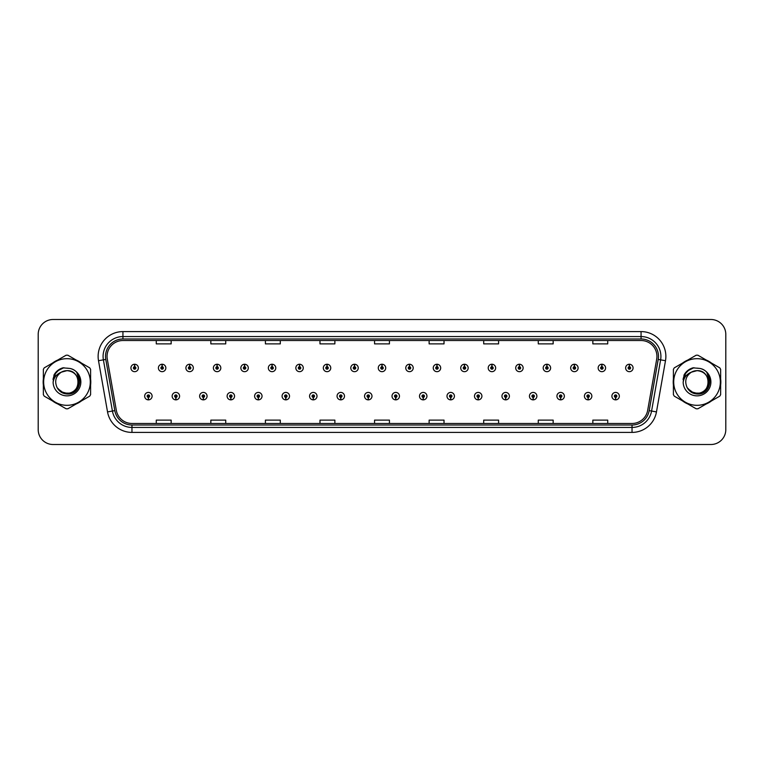 <?xml version="1.0" encoding="UTF-8"?>
<svg xmlns="http://www.w3.org/2000/svg" width="764" height="764" viewBox="0 0 764 764"><rect width="100%" height="100%" fill="white"/><g stroke="black" fill="none" stroke-linecap="round" stroke-linejoin="round"><path stroke-width="1.15" d="M175.815 397.375L175.71 399.858A3.724 3.724 0 0 0 176.035 399.858L175.921 397.375A1.242 1.242 0 0 0 177.105 396.144A1.242 1.242 0 0 0 175.873 394.902A1.242 1.242 0 0 0 174.631 396.144A1.242 1.242 0 0 0 175.815 397.375L175.844 396.631A0.497 0.497 0 0 1 175.376 396.144A0.497 0.497 0 0 1 175.873 395.647A0.497 0.497 0 0 1 176.369 396.144A0.497 0.497 0 0 1 175.892 396.631L175.921 397.375M203.3 397.375L203.195 399.858A3.724 3.724 0 0 0 203.52 399.858L203.405 397.375A1.242 1.242 0 0 0 204.59 396.144A1.242 1.242 0 0 0 203.358 394.902A1.242 1.242 0 0 0 202.116 396.144A1.242 1.242 0 0 0 203.3 397.375L203.329 396.631A0.497 0.497 0 0 1 202.861 396.144A0.497 0.497 0 0 1 203.358 395.647A0.497 0.497 0 0 1 203.845 396.144A0.497 0.497 0 0 1 203.377 396.631L203.405 397.375M230.785 397.375L230.671 399.858A3.724 3.724 0 0 0 230.995 399.858L230.89 397.375A1.242 1.242 0 0 0 232.075 396.144A1.242 1.242 0 0 0 230.833 394.902A1.242 1.242 0 0 0 229.601 396.144A1.242 1.242 0 0 0 230.785 397.375L230.814 396.631A0.497 0.497 0 0 1 230.336 396.144A0.497 0.497 0 0 1 230.833 395.647A0.497 0.497 0 0 1 231.33 396.144A0.497 0.497 0 0 1 230.862 396.631L230.89 397.375M258.27 397.375L258.156 399.858A3.724 3.724 0 0 0 258.48 399.858L258.375 397.375A1.242 1.242 0 0 0 259.559 396.144A1.242 1.242 0 0 0 258.318 394.902A1.242 1.242 0 0 0 257.076 396.144A1.242 1.242 0 0 0 258.27 397.375L258.299 396.631A0.497 0.497 0 0 1 257.821 396.144A0.497 0.497 0 0 1 258.318 395.647A0.497 0.497 0 0 1 258.815 396.144A0.497 0.497 0 0 1 258.347 396.631L258.375 397.375M285.755 397.375L285.641 399.858A3.724 3.724 0 0 0 285.965 399.858L285.86 397.375A1.242 1.242 0 0 0 287.044 396.144A1.242 1.242 0 0 0 285.803 394.902A1.242 1.242 0 0 0 284.561 396.144A1.242 1.242 0 0 0 285.755 397.375L285.784 396.631A0.497 0.497 0 0 1 285.306 396.144A0.497 0.497 0 0 1 285.803 395.647A0.497 0.497 0 0 1 286.299 396.144A0.497 0.497 0 0 1 285.832 396.631L285.86 397.375M313.24 397.375L313.125 399.858A3.724 3.724 0 0 0 313.45 399.858L313.345 397.375A1.242 1.242 0 0 0 314.529 396.144A1.242 1.242 0 0 0 313.288 394.902A1.242 1.242 0 0 0 312.046 396.144A1.242 1.242 0 0 0 313.24 397.375L313.269 396.631A0.497 0.497 0 0 1 312.791 396.144A0.497 0.497 0 0 1 313.288 395.647A0.497 0.497 0 0 1 313.784 396.144A0.497 0.497 0 0 1 313.307 396.631L313.345 397.375M340.715 397.375L340.61 399.858A3.724 3.724 0 0 0 340.935 399.858L340.83 397.375A1.242 1.242 0 0 0 342.014 396.144A1.242 1.242 0 0 0 340.773 394.902A1.242 1.242 0 0 0 339.531 396.144A1.242 1.242 0 0 0 340.715 397.375L340.754 396.631A0.497 0.497 0 0 1 340.276 396.144A0.497 0.497 0 0 1 340.773 395.647A0.497 0.497 0 0 1 341.269 396.144A0.497 0.497 0 0 1 340.792 396.631L340.83 397.375M368.2 397.375L368.095 399.858A3.724 3.724 0 0 0 368.42 399.858L368.315 397.375A1.242 1.242 0 0 0 369.499 396.144A1.242 1.242 0 0 0 368.258 394.902A1.242 1.242 0 0 0 367.016 396.144A1.242 1.242 0 0 0 368.2 397.375L368.238 396.631A0.497 0.497 0 0 1 367.761 396.144A0.497 0.497 0 0 1 368.258 395.647A0.497 0.497 0 0 1 368.754 396.144A0.497 0.497 0 0 1 368.277 396.631L368.315 397.375M395.685 397.375L395.58 399.858A3.724 3.724 0 0 0 395.905 399.858L395.8 397.375A1.242 1.242 0 0 0 396.984 396.144A1.242 1.242 0 0 0 395.742 394.902A1.242 1.242 0 0 0 394.501 396.144A1.242 1.242 0 0 0 395.685 397.375L395.723 396.631A0.497 0.497 0 0 1 395.246 396.144A0.497 0.497 0 0 1 395.742 395.647A0.497 0.497 0 0 1 396.239 396.144A0.497 0.497 0 0 1 395.762 396.631L395.8 397.375M423.17 397.375L423.065 399.858A3.724 3.724 0 0 0 423.39 399.858L423.285 397.375A1.242 1.242 0 0 0 424.469 396.144A1.242 1.242 0 0 0 423.227 394.902A1.242 1.242 0 0 0 421.986 396.144A1.242 1.242 0 0 0 423.17 397.375L423.208 396.631A0.497 0.497 0 0 1 422.731 396.144A0.497 0.497 0 0 1 423.227 395.647A0.497 0.497 0 0 1 423.724 396.144A0.497 0.497 0 0 1 423.246 396.631L423.285 397.375M450.655 397.375L450.55 399.858A3.724 3.724 0 0 0 450.875 399.858L450.76 397.375A1.242 1.242 0 0 0 451.954 396.144A1.242 1.242 0 0 0 450.712 394.902A1.242 1.242 0 0 0 449.471 396.144A1.242 1.242 0 0 0 450.655 397.375L450.693 396.631A0.497 0.497 0 0 1 450.216 396.144A0.497 0.497 0 0 1 450.712 395.647A0.497 0.497 0 0 1 451.209 396.144A0.497 0.497 0 0 1 450.731 396.631L450.76 397.375M478.14 397.375L478.035 399.858A3.724 3.724 0 0 0 478.359 399.858L478.245 397.375A1.242 1.242 0 0 0 479.439 396.144A1.242 1.242 0 0 0 478.197 394.902A1.242 1.242 0 0 0 476.956 396.144A1.242 1.242 0 0 0 478.14 397.375L478.168 396.631A0.497 0.497 0 0 1 477.701 396.144A0.497 0.497 0 0 1 478.197 395.647A0.497 0.497 0 0 1 478.694 396.144A0.497 0.497 0 0 1 478.216 396.631L478.245 397.375M505.625 397.375L505.52 399.858A3.724 3.724 0 0 0 505.844 399.858L505.73 397.375A1.242 1.242 0 0 0 506.924 396.144A1.242 1.242 0 0 0 505.682 394.902A1.242 1.242 0 0 0 504.441 396.144A1.242 1.242 0 0 0 505.625 397.375L505.653 396.631A0.497 0.497 0 0 1 505.185 396.144A0.497 0.497 0 0 1 505.682 395.647A0.497 0.497 0 0 1 506.179 396.144A0.497 0.497 0 0 1 505.701 396.631L505.73 397.375M533.11 397.375L533.005 399.858A3.724 3.724 0 0 0 533.329 399.858L533.215 397.375A1.242 1.242 0 0 0 534.399 396.144A1.242 1.242 0 0 0 533.167 394.902A1.242 1.242 0 0 0 531.925 396.144A1.242 1.242 0 0 0 533.11 397.375L533.138 396.631A0.497 0.497 0 0 1 532.67 396.144A0.497 0.497 0 0 1 533.167 395.647A0.497 0.497 0 0 1 533.664 396.144A0.497 0.497 0 0 1 533.186 396.631L533.215 397.375M560.595 397.375L560.48 399.858A3.724 3.724 0 0 0 560.805 399.858L560.7 397.375A1.242 1.242 0 0 0 561.884 396.144A1.242 1.242 0 0 0 560.642 394.902A1.242 1.242 0 0 0 559.41 396.144A1.242 1.242 0 0 0 560.595 397.375L560.623 396.631A0.497 0.497 0 0 1 560.155 396.144A0.497 0.497 0 0 1 560.642 395.647A0.497 0.497 0 0 1 561.139 396.144A0.497 0.497 0 0 1 560.671 396.631L560.7 397.375M588.079 397.375L587.965 399.858A3.724 3.724 0 0 0 588.29 399.858L588.184 397.375A1.242 1.242 0 0 0 589.369 396.144A1.242 1.242 0 0 0 588.127 394.902A1.242 1.242 0 0 0 586.895 396.144A1.242 1.242 0 0 0 588.079 397.375L588.108 396.631A0.497 0.497 0 0 1 587.631 396.144A0.497 0.497 0 0 1 588.127 395.647A0.497 0.497 0 0 1 588.624 396.144A0.497 0.497 0 0 1 588.156 396.631L588.184 397.375M615.564 397.375L615.45 399.858A3.724 3.724 0 0 0 615.774 399.858L615.669 397.375A1.242 1.242 0 0 0 616.854 396.144A1.242 1.242 0 0 0 615.612 394.902A1.242 1.242 0 0 0 614.371 396.144A1.242 1.242 0 0 0 615.564 397.375L615.593 396.631A0.497 0.497 0 0 1 615.115 396.144A0.497 0.497 0 0 1 615.612 395.647A0.497 0.497 0 0 1 616.109 396.144A0.497 0.497 0 0 1 615.641 396.631L615.669 397.375M148.331 397.375L148.226 399.858A3.724 3.724 0 0 0 148.55 399.858L148.436 397.375A1.242 1.242 0 0 0 149.629 396.144A1.242 1.242 0 0 0 148.388 394.902A1.242 1.242 0 0 0 147.146 396.144A1.242 1.242 0 0 0 148.331 397.375L148.359 396.631A0.497 0.497 0 0 1 147.891 396.144A0.497 0.497 0 0 1 148.388 395.647A0.497 0.497 0 0 1 148.885 396.144A0.497 0.497 0 0 1 148.407 396.631L148.436 397.375M162.178 366.72L162.293 364.247A3.724 3.724 0 0 0 161.968 364.247L162.073 366.72A1.242 1.242 0 0 0 160.889 367.962A1.242 1.242 0 0 0 162.13 369.203A1.242 1.242 0 0 0 163.362 367.962A1.242 1.242 0 0 0 162.178 366.72L162.149 367.465A0.497 0.497 0 0 1 162.627 367.962A0.497 0.497 0 0 1 162.13 368.458A0.497 0.497 0 0 1 161.634 367.962A0.497 0.497 0 0 1 162.102 367.465L162.073 366.72M189.663 366.72L189.778 364.247A3.724 3.724 0 0 0 189.453 364.247L189.558 366.72A1.242 1.242 0 0 0 188.374 367.962A1.242 1.242 0 0 0 189.615 369.203A1.242 1.242 0 0 0 190.847 367.962A1.242 1.242 0 0 0 189.663 366.72L189.634 367.465A0.497 0.497 0 0 1 190.102 367.962A0.497 0.497 0 0 1 189.615 368.458A0.497 0.497 0 0 1 189.119 367.962A0.497 0.497 0 0 1 189.587 367.465L189.558 366.72M217.148 366.72L217.253 364.247A3.724 3.724 0 0 0 216.928 364.247L217.043 366.72A1.242 1.242 0 0 0 215.859 367.962A1.242 1.242 0 0 0 217.091 369.203A1.242 1.242 0 0 0 218.332 367.962A1.242 1.242 0 0 0 217.148 366.72L217.119 367.465A0.497 0.497 0 0 1 217.587 367.962A0.497 0.497 0 0 1 217.091 368.458A0.497 0.497 0 0 1 216.604 367.962A0.497 0.497 0 0 1 217.072 367.465L217.043 366.72M244.633 366.72L244.738 364.247A3.724 3.724 0 0 0 244.413 364.247L244.528 366.72A1.242 1.242 0 0 0 243.344 367.962A1.242 1.242 0 0 0 244.576 369.203A1.242 1.242 0 0 0 245.817 367.962A1.242 1.242 0 0 0 244.633 366.72L244.604 367.465A0.497 0.497 0 0 1 245.072 367.962A0.497 0.497 0 0 1 244.576 368.458A0.497 0.497 0 0 1 244.079 367.962A0.497 0.497 0 0 1 244.556 367.465L244.528 366.72M272.118 366.72L272.223 364.247A3.724 3.724 0 0 0 271.898 364.247L272.013 366.72A1.242 1.242 0 0 0 270.819 367.962A1.242 1.242 0 0 0 272.06 369.203A1.242 1.242 0 0 0 273.302 367.962A1.242 1.242 0 0 0 272.118 366.72L272.089 367.465A0.497 0.497 0 0 1 272.557 367.962A0.497 0.497 0 0 1 272.06 368.458A0.497 0.497 0 0 1 271.564 367.962A0.497 0.497 0 0 1 272.041 367.465L272.013 366.72M299.603 366.72L299.708 364.247A3.724 3.724 0 0 0 299.383 364.247L299.498 366.72A1.242 1.242 0 0 0 298.304 367.962A1.242 1.242 0 0 0 299.545 369.203A1.242 1.242 0 0 0 300.787 367.962A1.242 1.242 0 0 0 299.603 366.72L299.564 367.465A0.497 0.497 0 0 1 300.042 367.962A0.497 0.497 0 0 1 299.545 368.458A0.497 0.497 0 0 1 299.049 367.962A0.497 0.497 0 0 1 299.526 367.465L299.498 366.72M327.087 366.72L327.193 364.247A3.724 3.724 0 0 0 326.868 364.247L326.973 366.72A1.242 1.242 0 0 0 325.789 367.962A1.242 1.242 0 0 0 327.03 369.203A1.242 1.242 0 0 0 328.272 367.962A1.242 1.242 0 0 0 327.087 366.72L327.049 367.465A0.497 0.497 0 0 1 327.527 367.962A0.497 0.497 0 0 1 327.03 368.458A0.497 0.497 0 0 1 326.534 367.962A0.497 0.497 0 0 1 327.011 367.465L326.973 366.72M354.572 366.72L354.677 364.247A3.724 3.724 0 0 0 354.353 364.247L354.458 366.72A1.242 1.242 0 0 0 353.274 367.962A1.242 1.242 0 0 0 354.515 369.203A1.242 1.242 0 0 0 355.757 367.962A1.242 1.242 0 0 0 354.572 366.72L354.534 367.465A0.497 0.497 0 0 1 355.012 367.962A0.497 0.497 0 0 1 354.515 368.458A0.497 0.497 0 0 1 354.018 367.962A0.497 0.497 0 0 1 354.496 367.465L354.458 366.72M382.057 366.72L382.162 364.247A3.724 3.724 0 0 0 381.838 364.247L381.943 366.72A1.242 1.242 0 0 0 380.758 367.962A1.242 1.242 0 0 0 382 369.203A1.242 1.242 0 0 0 383.241 367.962A1.242 1.242 0 0 0 382.057 366.72L382.019 367.465A0.497 0.497 0 0 1 382.497 367.962A0.497 0.497 0 0 1 382 368.458A0.497 0.497 0 0 1 381.503 367.962A0.497 0.497 0 0 1 381.981 367.465L381.943 366.72M409.542 366.72L409.647 364.247A3.724 3.724 0 0 0 409.323 364.247L409.428 366.72A1.242 1.242 0 0 0 408.243 367.962A1.242 1.242 0 0 0 409.485 369.203A1.242 1.242 0 0 0 410.726 367.962A1.242 1.242 0 0 0 409.542 366.72L409.504 367.465A0.497 0.497 0 0 1 409.981 367.962A0.497 0.497 0 0 1 409.485 368.458A0.497 0.497 0 0 1 408.988 367.962A0.497 0.497 0 0 1 409.466 367.465L409.428 366.72M437.027 366.72L437.132 364.247A3.724 3.724 0 0 0 436.807 364.247L436.912 366.72A1.242 1.242 0 0 0 435.728 367.962A1.242 1.242 0 0 0 436.97 369.203A1.242 1.242 0 0 0 438.211 367.962A1.242 1.242 0 0 0 437.027 366.72L436.989 367.465A0.497 0.497 0 0 1 437.466 367.962A0.497 0.497 0 0 1 436.97 368.458A0.497 0.497 0 0 1 436.473 367.962A0.497 0.497 0 0 1 436.951 367.465L436.912 366.72M464.502 366.72L464.617 364.247A3.724 3.724 0 0 0 464.292 364.247L464.397 366.72A1.242 1.242 0 0 0 463.213 367.962A1.242 1.242 0 0 0 464.455 369.203A1.242 1.242 0 0 0 465.696 367.962A1.242 1.242 0 0 0 464.502 366.72L464.474 367.465A0.497 0.497 0 0 1 464.951 367.962A0.497 0.497 0 0 1 464.455 368.458A0.497 0.497 0 0 1 463.958 367.962A0.497 0.497 0 0 1 464.436 367.465L464.397 366.72M491.987 366.72L492.102 364.247A3.724 3.724 0 0 0 491.777 364.247L491.882 366.72A1.242 1.242 0 0 0 490.698 367.962A1.242 1.242 0 0 0 491.94 369.203A1.242 1.242 0 0 0 493.181 367.962A1.242 1.242 0 0 0 491.987 366.72L491.959 367.465A0.497 0.497 0 0 1 492.436 367.962A0.497 0.497 0 0 1 491.94 368.458A0.497 0.497 0 0 1 491.443 367.962A0.497 0.497 0 0 1 491.911 367.465L491.882 366.72M519.472 366.72L519.587 364.247A3.724 3.724 0 0 0 519.262 364.247L519.367 366.72A1.242 1.242 0 0 0 518.183 367.962A1.242 1.242 0 0 0 519.424 369.203A1.242 1.242 0 0 0 520.656 367.962A1.242 1.242 0 0 0 519.472 366.72L519.444 367.465A0.497 0.497 0 0 1 519.921 367.962A0.497 0.497 0 0 1 519.424 368.458A0.497 0.497 0 0 1 518.928 367.962A0.497 0.497 0 0 1 519.396 367.465L519.367 366.72M546.957 366.72L547.072 364.247A3.724 3.724 0 0 0 546.747 364.247L546.852 366.72A1.242 1.242 0 0 0 545.668 367.962A1.242 1.242 0 0 0 546.909 369.203A1.242 1.242 0 0 0 548.141 367.962A1.242 1.242 0 0 0 546.957 366.72L546.928 367.465A0.497 0.497 0 0 1 547.396 367.962A0.497 0.497 0 0 1 546.909 368.458A0.497 0.497 0 0 1 546.413 367.962A0.497 0.497 0 0 1 546.881 367.465L546.852 366.72M574.442 366.72L574.547 364.247A3.724 3.724 0 0 0 574.222 364.247L574.337 366.72A1.242 1.242 0 0 0 573.153 367.962A1.242 1.242 0 0 0 574.385 369.203A1.242 1.242 0 0 0 575.626 367.962A1.242 1.242 0 0 0 574.442 366.72L574.413 367.465A0.497 0.497 0 0 1 574.881 367.962A0.497 0.497 0 0 1 574.385 368.458A0.497 0.497 0 0 1 573.898 367.962A0.497 0.497 0 0 1 574.366 367.465L574.337 366.72M601.927 366.72L602.032 364.247A3.724 3.724 0 0 0 601.707 364.247L601.822 366.72A1.242 1.242 0 0 0 600.638 367.962A1.242 1.242 0 0 0 601.87 369.203A1.242 1.242 0 0 0 603.111 367.962A1.242 1.242 0 0 0 601.927 366.72L601.898 367.465A0.497 0.497 0 0 1 602.366 367.962A0.497 0.497 0 0 1 601.87 368.458A0.497 0.497 0 0 1 601.373 367.962A0.497 0.497 0 0 1 601.851 367.465L601.822 366.72M629.412 366.72L629.517 364.247A3.724 3.724 0 0 0 629.192 364.247L629.307 366.72A1.242 1.242 0 0 0 628.113 367.962A1.242 1.242 0 0 0 629.355 369.203A1.242 1.242 0 0 0 630.596 367.962A1.242 1.242 0 0 0 629.412 366.72L629.383 367.465A0.497 0.497 0 0 1 629.851 367.962A0.497 0.497 0 0 1 629.355 368.458A0.497 0.497 0 0 1 628.858 367.962A0.497 0.497 0 0 1 629.335 367.465L629.307 366.72M134.693 366.72L134.808 364.247A3.724 3.724 0 0 0 134.483 364.247L134.588 366.72A1.242 1.242 0 0 0 133.404 367.962A1.242 1.242 0 0 0 134.645 369.203A1.242 1.242 0 0 0 135.887 367.962A1.242 1.242 0 0 0 134.693 366.72L134.665 367.465A0.497 0.497 0 0 1 135.142 367.962A0.497 0.497 0 0 1 134.645 368.458A0.497 0.497 0 0 1 134.149 367.962A0.497 0.497 0 0 1 134.617 367.465L134.588 366.72M43.156 382A23.818 23.818 0 0 0 43.347 384.97A23.818 23.818 0 0 1 43.347 379.03A23.818 23.818 0 0 0 43.156 382M52.592 400.976A23.818 23.818 0 0 0 57.73 403.946A23.818 23.818 0 0 1 52.592 400.976M76.219 403.946A23.818 23.818 0 0 0 81.356 400.976A23.818 23.818 0 0 1 76.219 403.946M90.601 384.97A23.818 23.818 0 0 0 90.601 379.03A23.818 23.818 0 0 1 90.601 384.97M673.218 382A23.818 23.818 0 0 0 673.399 384.97A23.818 23.818 0 0 1 673.399 379.03A23.818 23.818 0 0 0 673.218 382M682.644 400.976A23.818 23.818 0 0 0 687.781 403.946A23.818 23.818 0 0 1 682.644 400.976M706.27 403.946A23.818 23.818 0 0 0 711.408 400.976A23.818 23.818 0 0 1 706.27 403.946M720.653 384.97A23.818 23.818 0 0 0 720.653 379.03A23.818 23.818 0 0 1 720.653 384.97M107.055 356.396A15.872 15.872 0 0 1 122.937 340.524L641.063 340.524A15.872 15.872 0 0 1 656.696 359.156L647.671 410.354A15.872 15.872 0 0 1 632.038 423.476L131.962 423.476A15.872 15.872 0 0 1 116.329 410.354L107.304 359.156A15.872 15.872 0 0 1 107.055 356.396M105.518 356.396A17.419 17.419 0 0 0 105.785 359.424L114.81 410.621A17.419 17.419 0 0 0 131.962 425.013L632.038 425.013A17.419 17.419 0 0 0 649.19 410.621L658.215 359.424A17.419 17.419 0 0 0 641.063 338.987L122.937 338.987A17.419 17.419 0 0 0 105.518 356.396M98.508 360.713A24.801 24.801 0 0 1 122.937 331.595L641.063 331.595A24.801 24.801 0 0 1 665.492 360.713L656.467 411.911A24.801 24.801 0 0 1 632.038 432.405L131.962 432.405A24.801 24.801 0 0 1 107.533 411.911L98.508 360.713L103.388 359.844A19.845 19.845 0 0 1 122.937 336.561L641.063 336.561A19.845 19.845 0 0 1 660.612 359.844L651.577 411.042A19.845 19.845 0 0 1 632.038 427.439L131.962 427.439A19.845 19.845 0 0 1 112.423 411.042L103.388 359.844A19.845 19.845 0 0 1 103.092 356.396M81.356 363.024A23.818 23.818 0 0 0 76.219 360.054A23.818 23.818 0 0 1 81.356 363.024M57.73 360.054A23.818 23.818 0 0 0 52.592 363.024A23.818 23.818 0 0 1 57.73 360.054M711.408 363.024A23.818 23.818 0 0 0 706.27 360.054A23.818 23.818 0 0 1 711.408 363.024M687.781 360.054A23.818 23.818 0 0 0 682.644 363.024A23.818 23.818 0 0 1 687.781 360.054M725.8 334.374A14.879 14.879 0 0 0 710.921 319.495L53.079 319.495A14.879 14.879 0 0 0 38.2 334.374L38.2 429.626A14.879 14.879 0 0 0 53.079 444.505L710.921 444.505A14.879 14.879 0 0 0 725.8 429.626L725.8 334.374L725.8 429.626M374.561 340.524L374.561 343.886L389.439 343.886L389.439 340.524M319.982 340.524L319.982 343.886L334.871 343.886L334.871 340.524M265.414 340.524L265.414 343.886L280.302 343.886L280.302 340.524M210.845 340.524L210.845 343.886L225.724 343.886L225.724 340.524M156.276 340.524L156.276 343.886L171.155 343.886L171.155 340.524M429.129 340.524L429.129 343.886L444.018 343.886L444.018 340.524M483.698 340.524L483.698 343.886L498.586 343.886L498.586 340.524M538.276 340.524L538.276 343.886L553.155 343.886L553.155 340.524M592.845 340.524L592.845 343.886L607.724 343.886L607.724 340.524M389.439 423.476L389.439 420.114L374.561 420.114L374.561 423.476M334.871 423.476L334.871 420.114L319.982 420.114L319.982 423.476M280.302 423.476L280.302 420.114L265.414 420.114L265.414 423.476M225.724 423.476L225.724 420.114L210.845 420.114L210.845 423.476M171.155 423.476L171.155 420.114L156.276 420.114L156.276 423.476M444.018 423.476L444.018 420.114L429.129 420.114L429.129 423.476M498.586 423.476L498.586 420.114L483.698 420.114L483.698 423.476M553.155 423.476L553.155 420.114L538.276 420.114L538.276 423.476M607.724 423.476L607.724 420.114L592.845 420.114L592.845 423.476M38.2 334.374L38.2 429.626M710.921 319.495L53.079 319.495M53.079 444.505L710.921 444.505M138.36 367.962A3.724 3.724 0 0 0 134.808 364.247A3.724 3.724 0 0 1 138.36 367.962A3.724 3.724 0 0 1 134.645 371.676A3.724 3.724 0 0 1 130.921 367.962A3.724 3.724 0 0 1 134.483 364.247M144.663 396.144A3.724 3.724 0 0 0 148.226 399.858A3.724 3.724 0 0 1 144.663 396.144A3.724 3.724 0 0 1 148.388 392.419A3.724 3.724 0 0 1 152.103 396.144A3.724 3.724 0 0 1 148.55 399.858M165.845 367.962A3.724 3.724 0 0 0 162.293 364.247A3.724 3.724 0 0 1 165.845 367.962A3.724 3.724 0 0 1 162.13 371.676A3.724 3.724 0 0 1 158.406 367.962A3.724 3.724 0 0 1 161.968 364.247M193.33 367.962A3.724 3.724 0 0 0 189.778 364.247A3.724 3.724 0 0 1 193.33 367.962A3.724 3.724 0 0 1 189.615 371.676A3.724 3.724 0 0 1 185.891 367.962A3.724 3.724 0 0 1 189.453 364.247M220.815 367.962A3.724 3.724 0 0 0 217.253 364.247A3.724 3.724 0 0 1 220.815 367.962A3.724 3.724 0 0 1 217.091 371.676A3.724 3.724 0 0 1 213.376 367.962A3.724 3.724 0 0 1 216.928 364.247M248.3 367.962A3.724 3.724 0 0 0 244.738 364.247A3.724 3.724 0 0 1 248.3 367.962A3.724 3.724 0 0 1 244.576 371.676A3.724 3.724 0 0 1 240.861 367.962A3.724 3.724 0 0 1 244.413 364.247L244.499 366.223M172.148 396.144A3.724 3.724 0 0 0 175.71 399.858A3.724 3.724 0 0 1 172.148 396.144A3.724 3.724 0 0 1 175.873 392.419A3.724 3.724 0 0 1 179.588 396.144A3.724 3.724 0 0 1 176.035 399.858M199.633 396.144A3.724 3.724 0 0 0 203.195 399.858A3.724 3.724 0 0 1 199.633 396.144A3.724 3.724 0 0 1 203.358 392.419A3.724 3.724 0 0 1 207.073 396.144A3.724 3.724 0 0 1 203.52 399.858M227.118 396.144A3.724 3.724 0 0 0 230.671 399.858A3.724 3.724 0 0 1 227.118 396.144A3.724 3.724 0 0 1 230.833 392.419A3.724 3.724 0 0 1 234.558 396.144A3.724 3.724 0 0 1 230.995 399.858M78.31 381.589A11.345 11.345 0 0 0 61.301 372.183C55.743 376.136 54.33 381.236 57.052 387.491L57.204 387.759A11.345 11.345 0 0 0 66.974 393.345C81.605 394.052 81.605 369.948 66.974 370.655L61.301 372.183L66.974 370.655C81.605 369.948 81.605 394.052 66.974 393.345A11.345 11.345 0 0 0 78.32 382C77.641 375.114 73.86 371.333 66.974 370.655C81.605 369.948 81.605 394.052 66.974 393.345C81.605 394.052 81.605 369.948 66.974 370.655C81.605 369.948 81.605 394.052 66.974 393.345C81.605 394.052 81.605 369.948 66.974 370.655C81.605 369.948 81.605 394.052 66.974 393.345L61.301 391.817L57.204 387.759L61.301 391.817L66.974 393.345L61.301 391.817L57.204 387.759L61.301 391.817L66.974 393.345L61.301 391.817L57.204 387.759L61.301 391.817L66.974 393.345L61.301 391.817L57.204 387.759C59.372 391.588 62.629 393.67 66.974 394.004C82.14 395.274 84.508 371.103 69.887 368.449L62.849 367.837C58.933 369.041 55.982 371.428 53.986 375L53.117 382.296A13.857 13.857 0 0 0 66.974 395.857A13.857 13.857 0 0 0 69.887 368.449L66.974 368.143M66.974 405.321A23.321 23.321 0 0 0 90.295 382A23.321 23.321 0 0 0 66.974 358.679A23.321 23.321 0 0 0 43.653 382A23.321 23.321 0 0 0 66.974 405.321M66.974 408.788A26.788 26.788 0 0 0 67.853 408.778L89.722 396.144A26.788 26.788 0 0 0 90.601 394.625L90.601 369.375A26.788 26.788 0 0 0 89.722 367.856L67.853 355.222A26.788 26.788 0 0 0 66.096 355.222L44.226 367.856A26.788 26.788 0 0 0 43.347 369.375L43.347 394.625A26.788 26.788 0 0 0 44.226 396.144L66.096 408.778A26.788 26.788 0 0 0 66.974 408.788M53.117 382.296C53.919 377.416 56.651 374.045 61.301 372.183M62.772 367.856L59.602 369.222L53.986 375L59.602 369.222L62.772 367.856L59.602 369.222L54.005 374.981L59.602 369.222L62.772 367.856L59.602 369.222L54.005 374.981L59.602 369.222L62.772 367.856L59.602 369.222L53.986 375L59.602 369.222L62.849 367.837L57.749 370.483M708.362 381.589A11.345 11.345 0 0 0 691.353 372.183C685.795 376.136 684.382 381.236 687.103 387.491L687.256 387.759A11.345 11.345 0 0 0 697.026 393.345C711.656 394.052 711.656 369.948 697.026 370.655L691.353 372.183L697.026 370.655C711.656 369.948 711.656 394.052 697.026 393.345A11.345 11.345 0 0 0 708.371 382C707.693 375.114 703.911 371.333 697.026 370.655C711.656 369.948 711.656 394.052 697.026 393.345C711.656 394.052 711.656 369.948 697.026 370.655C711.656 369.948 711.656 394.052 697.026 393.345C711.656 394.052 711.656 369.948 697.026 370.655C711.656 369.948 711.656 394.052 697.026 393.345L691.353 391.817L687.256 387.759L691.353 391.817L697.026 393.345L691.353 391.817L687.256 387.759L691.353 391.817L697.026 393.345L691.353 391.817L687.256 387.759L691.353 391.817L697.026 393.345L691.353 391.817L687.256 387.759C689.424 391.588 692.681 393.67 697.026 394.004C712.191 395.274 714.56 371.103 699.939 368.449L692.9 367.837C688.985 369.041 686.034 371.428 684.038 375L683.169 382.296A13.857 13.857 0 0 0 697.026 395.857A13.857 13.857 0 0 0 699.939 368.449M697.026 405.321A23.321 23.321 0 0 0 720.347 382A23.321 23.321 0 0 0 697.026 358.679A23.321 23.321 0 0 0 673.705 382A23.321 23.321 0 0 0 697.026 405.321M697.026 408.788A26.788 26.788 0 0 0 697.904 408.778L719.774 396.144A26.788 26.788 0 0 0 720.653 394.625L720.653 369.375A26.788 26.788 0 0 0 719.774 367.856L697.904 355.222A26.788 26.788 0 0 0 696.147 355.222L674.278 367.856A26.788 26.788 0 0 0 673.399 369.375L673.399 394.625A26.788 26.788 0 0 0 674.278 396.144L696.147 408.778A26.788 26.788 0 0 0 697.026 408.788M697.026 368.143L699.948 368.449M683.169 382.296C683.971 377.416 686.702 374.045 691.353 372.183M692.824 367.856L689.653 369.222L684.038 375L689.653 369.222L692.824 367.856L689.653 369.222L684.057 374.981L689.653 369.222L692.824 367.856L689.653 369.222L684.057 374.981L689.653 369.222L692.824 367.856L689.653 369.222L684.038 375L689.653 369.222L692.9 367.837L687.801 370.483M57.386 370.951L63.899 367.704L57.357 370.979L55.333 373.882L54.072 378.868M57.787 388.647L63.66 393.068L71.023 393.154L77.078 388.914L79.685 382L76.963 372.956M687.438 370.951L693.951 367.704L687.409 370.979L685.384 373.882L684.124 378.868M687.839 388.647L693.712 393.068L701.075 393.154L707.13 388.914L709.737 382L707.015 372.956M275.785 367.962A3.724 3.724 0 0 0 272.223 364.247A3.724 3.724 0 0 1 275.785 367.962A3.724 3.724 0 0 1 272.06 371.676A3.724 3.724 0 0 1 268.345 367.962A3.724 3.724 0 0 1 271.898 364.247L271.984 366.223M303.27 367.962A3.724 3.724 0 0 0 299.708 364.247A3.724 3.724 0 0 1 303.27 367.962A3.724 3.724 0 0 1 299.545 371.676A3.724 3.724 0 0 1 295.83 367.962A3.724 3.724 0 0 1 299.383 364.247L299.469 366.223M330.755 367.962A3.724 3.724 0 0 0 327.193 364.247A3.724 3.724 0 0 1 330.755 367.962A3.724 3.724 0 0 1 327.03 371.676A3.724 3.724 0 0 1 323.315 367.962A3.724 3.724 0 0 1 326.868 364.247L326.954 366.223M254.603 396.144A3.724 3.724 0 0 0 258.156 399.858A3.724 3.724 0 0 1 254.603 396.144A3.724 3.724 0 0 1 258.318 392.419A3.724 3.724 0 0 1 262.042 396.144A3.724 3.724 0 0 1 258.48 399.858M282.088 396.144A3.724 3.724 0 0 0 285.641 399.858A3.724 3.724 0 0 1 282.088 396.144A3.724 3.724 0 0 1 285.803 392.419A3.724 3.724 0 0 1 289.527 396.144A3.724 3.724 0 0 1 285.965 399.858M309.573 396.144A3.724 3.724 0 0 0 313.125 399.858A3.724 3.724 0 0 1 309.573 396.144A3.724 3.724 0 0 1 313.288 392.419A3.724 3.724 0 0 1 317.012 396.144A3.724 3.724 0 0 1 313.45 399.858M358.24 367.962A3.724 3.724 0 0 0 354.677 364.247A3.724 3.724 0 0 1 358.24 367.962A3.724 3.724 0 0 1 354.515 371.676A3.724 3.724 0 0 1 350.791 367.962A3.724 3.724 0 0 1 354.353 364.247L354.439 366.223M385.724 367.962A3.724 3.724 0 0 0 382.162 364.247A3.724 3.724 0 0 1 385.724 367.962A3.724 3.724 0 0 1 382 371.676A3.724 3.724 0 0 1 378.276 367.962A3.724 3.724 0 0 1 381.838 364.247L381.924 366.223M413.209 367.962A3.724 3.724 0 0 0 409.647 364.247A3.724 3.724 0 0 1 413.209 367.962A3.724 3.724 0 0 1 409.485 371.676A3.724 3.724 0 0 1 405.76 367.962A3.724 3.724 0 0 1 409.323 364.247M440.685 367.962A3.724 3.724 0 0 0 437.132 364.247A3.724 3.724 0 0 1 440.685 367.962A3.724 3.724 0 0 1 436.97 371.676A3.724 3.724 0 0 1 433.245 367.962A3.724 3.724 0 0 1 436.807 364.247M468.17 367.962A3.724 3.724 0 0 0 464.617 364.247A3.724 3.724 0 0 1 468.17 367.962A3.724 3.724 0 0 1 464.455 371.676A3.724 3.724 0 0 1 460.73 367.962A3.724 3.724 0 0 1 464.292 364.247M337.058 396.144A3.724 3.724 0 0 0 340.61 399.858A3.724 3.724 0 0 1 337.058 396.144A3.724 3.724 0 0 1 340.773 392.419A3.724 3.724 0 0 1 344.497 396.144A3.724 3.724 0 0 1 340.935 399.858M364.533 396.144A3.724 3.724 0 0 0 368.095 399.858A3.724 3.724 0 0 1 364.533 396.144A3.724 3.724 0 0 1 368.258 392.419A3.724 3.724 0 0 1 371.982 396.144A3.724 3.724 0 0 1 368.42 399.858M392.018 396.144A3.724 3.724 0 0 0 395.58 399.858A3.724 3.724 0 0 1 392.018 396.144A3.724 3.724 0 0 1 395.742 392.419A3.724 3.724 0 0 1 399.467 396.144A3.724 3.724 0 0 1 395.905 399.858M419.503 396.144A3.724 3.724 0 0 0 423.065 399.858A3.724 3.724 0 0 1 419.503 396.144A3.724 3.724 0 0 1 423.227 392.419A3.724 3.724 0 0 1 426.942 396.144A3.724 3.724 0 0 1 423.39 399.858M446.988 396.144A3.724 3.724 0 0 0 450.55 399.858A3.724 3.724 0 0 1 446.988 396.144A3.724 3.724 0 0 1 450.712 392.419A3.724 3.724 0 0 1 454.427 396.144A3.724 3.724 0 0 1 450.875 399.858M495.655 367.962A3.724 3.724 0 0 0 492.102 364.247A3.724 3.724 0 0 1 495.655 367.962A3.724 3.724 0 0 1 491.94 371.676A3.724 3.724 0 0 1 488.215 367.962A3.724 3.724 0 0 1 491.777 364.247M523.139 367.962A3.724 3.724 0 0 0 519.587 364.247A3.724 3.724 0 0 1 523.139 367.962A3.724 3.724 0 0 1 519.424 371.676A3.724 3.724 0 0 1 515.7 367.962A3.724 3.724 0 0 1 519.262 364.247M550.624 367.962A3.724 3.724 0 0 0 547.072 364.247A3.724 3.724 0 0 1 550.624 367.962A3.724 3.724 0 0 1 546.909 371.676A3.724 3.724 0 0 1 543.185 367.962A3.724 3.724 0 0 1 546.747 364.247M578.109 367.962A3.724 3.724 0 0 0 574.547 364.247A3.724 3.724 0 0 1 578.109 367.962A3.724 3.724 0 0 1 574.385 371.676A3.724 3.724 0 0 1 570.67 367.962A3.724 3.724 0 0 1 574.222 364.247M605.594 367.962A3.724 3.724 0 0 0 602.032 364.247A3.724 3.724 0 0 1 605.594 367.962A3.724 3.724 0 0 1 601.87 371.676A3.724 3.724 0 0 1 598.155 367.962A3.724 3.724 0 0 1 601.707 364.247M633.079 367.962A3.724 3.724 0 0 0 629.517 364.247A3.724 3.724 0 0 1 633.079 367.962A3.724 3.724 0 0 1 629.355 371.676A3.724 3.724 0 0 1 625.64 367.962A3.724 3.724 0 0 1 629.192 364.247M474.473 396.144A3.724 3.724 0 0 0 478.035 399.858A3.724 3.724 0 0 1 474.473 396.144A3.724 3.724 0 0 1 478.197 392.419A3.724 3.724 0 0 1 481.912 396.144A3.724 3.724 0 0 1 478.359 399.858M501.958 396.144A3.724 3.724 0 0 0 505.52 399.858A3.724 3.724 0 0 1 501.958 396.144A3.724 3.724 0 0 1 505.682 392.419A3.724 3.724 0 0 1 509.397 396.144A3.724 3.724 0 0 1 505.844 399.858M529.442 396.144A3.724 3.724 0 0 0 533.005 399.858A3.724 3.724 0 0 1 529.442 396.144A3.724 3.724 0 0 1 533.167 392.419A3.724 3.724 0 0 1 536.882 396.144A3.724 3.724 0 0 1 533.329 399.858M556.927 396.144A3.724 3.724 0 0 0 560.48 399.858A3.724 3.724 0 0 1 556.927 396.144A3.724 3.724 0 0 1 560.642 392.419A3.724 3.724 0 0 1 564.367 396.144A3.724 3.724 0 0 1 560.805 399.858M584.412 396.144A3.724 3.724 0 0 0 587.965 399.858A3.724 3.724 0 0 1 584.412 396.144A3.724 3.724 0 0 1 588.127 392.419A3.724 3.724 0 0 1 591.852 396.144A3.724 3.724 0 0 1 588.29 399.858M611.897 396.144A3.724 3.724 0 0 0 615.45 399.858A3.724 3.724 0 0 1 611.897 396.144A3.724 3.724 0 0 1 615.612 392.419A3.724 3.724 0 0 1 619.337 396.144A3.724 3.724 0 0 1 615.774 399.858M641.063 331.595L641.063 338.987M103.388 359.844L105.785 359.424M131.962 432.405L131.962 425.013M632.038 425.013L632.038 432.405M649.19 410.621L656.467 411.911M107.533 411.911L114.81 410.621M658.215 359.424L665.492 360.713M122.937 331.595L122.937 338.987M55.333 373.882A14.191 14.191 0 0 0 53.012 379.469M685.384 373.882A14.191 14.191 0 0 0 683.064 379.469"/></g></svg>
